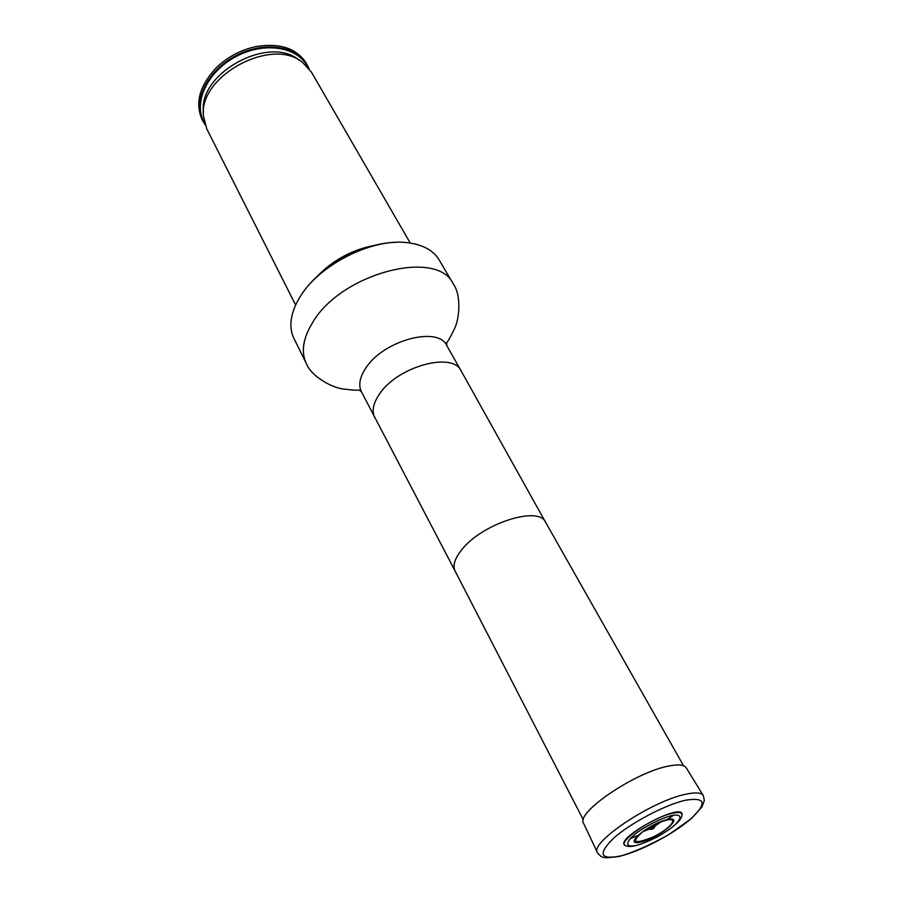 <?xml version="1.0" encoding="UTF-8"?>
<svg xmlns="http://www.w3.org/2000/svg" width="903" height="903" viewBox="0 0 903 903"><rect width="100%" height="100%" fill="white"/><g stroke="black" fill="none" stroke-linecap="round" stroke-linejoin="round"><path stroke-width="1.35" d="M630.08 838.74L637.484 835.614M666.188 820.184L673.706 815.149M303.137 292.301C321.4 265.527 363.085 242.986 395.491 242.365M306.309 363.457C300.868 351.967 302.979 338.298 312.664 322.45C341.221 273.135 437.436 248.325 453.295 283.982L439.197 260.008C433.305 250.233 422.57 244.442 407.016 242.636C371.788 238.121 318.669 265.098 299.83 297.222L297.053 302.099C290.044 316.106 289.016 328.252 293.96 338.535L306.309 363.457C311.129 376.506 332.891 388.335 344.269 389.114C354.134 390.277 358.999 390.536 358.886 389.904L361.426 391.744L455.135 571.114L583.361 819.913M316.31 277.244C332.631 260.12 352.418 249.42 375.682 245.142M309.04 68.617L306.264 63.176C296.297 47.949 279.151 42.497 254.838 46.809C240.175 50.229 227.398 57.137 216.517 67.533C199.597 85.514 194.777 102.84 202.058 119.523L205.083 124.828M307.133 64.689C296.432 45.421 262.987 40.827 235.085 56.076C207.047 71.077 192.587 101.576 202.836 121.07M295.62 305.022L206.764 128.858L203.435 116.013C198.457 76.134 271.927 36.402 302.561 62.409L311.49 72.229L410.244 243.042M626.659 846.1L624.921 845.411C614.029 838.673 682.431 801.683 682.115 814.483L681.742 816.323M654.167 827.001L650.341 829.315C652.327 829.496 653.783 828.694 654.731 826.934L654.167 827.001M703.29 795.566L686.303 767.889C684.293 764.751 678.514 764.13 668.965 766.004C635.509 771.884 575.087 812.937 583.631 823.401L597.493 852.771C599.716 855.683 601.714 857.184 603.475 857.286C604.242 858.031 609.514 857.748 619.266 856.439C633.184 852.511 649.72 845.231 668.863 834.609L691.484 818.479L702.071 806.751L704.351 800.408L703.29 795.566C701.36 792.563 695.524 792.123 685.783 794.234C651.673 800.961 589.072 842.86 597.493 852.771M545.581 522.261L545.559 522.216C538.798 505.375 481.841 523.65 461.704 549.792C454.717 558.528 452.527 565.628 455.135 571.114M683.537 765.755L545.559 522.216L461.117 370.862C452.651 351.301 397.207 366.607 379.395 394.171C373.176 403.348 371.618 411.147 374.722 417.581M461.117 370.862L446.782 345.601C438.079 325.69 383.132 340.454 365.771 368.108C359.71 377.319 358.254 385.197 361.426 391.744M204.484 122.831C192.745 103.653 206.832 72.127 235.491 56.821C263.992 41.222 298.08 46.696 307.697 67.025M203.435 112.423L203.435 111.475C198.66 73.019 269.207 34.878 298.78 59.925L299.57 60.445M681.426 817.159L682.047 814.799C681.709 812.407 678.39 811.921 672.103 813.332C652.485 817.418 617.562 841.562 625.226 845.535L624.921 845.411M671.268 815.635C660.274 818.852 649.043 824.383 637.586 832.216C624.65 841.98 624.628 848.165 636.92 845.298C647.699 842.047 658.637 836.652 669.721 829.112C682.454 819.642 683.503 813.005 671.268 815.635M667.046 819.631C647.428 824.292 621.377 847.048 641.22 841.923C660.251 837.318 686.359 815.037 667.046 819.631M666.358 820.138L660.793 821.922L642.823 831.64C630.531 842.804 634.008 844.576 653.23 836.934C670.24 828.751 679.824 816.809 666.358 820.138M685.58 800.216C665.274 804.742 630.655 822.972 613.713 838.086C597.402 854.238 599.964 860.141 621.388 855.784C641.638 850.66 673.006 834.101 690.05 819.563C707.512 803.433 706.022 796.988 685.58 800.216M453.295 283.982C461.568 295.168 459.559 319.854 453.972 329.798C449.547 338.681 447.098 342.903 446.635 342.463L446.782 345.601M625.226 845.535L627.867 846.359C630.35 846.562 635.689 847.567 657.474 836.821C678.176 824.495 679.914 819.879 681.302 817.463L682.115 814.483M653.479 827.227L660.793 821.922L642.823 831.64L651.266 828.423"/></g></svg>
